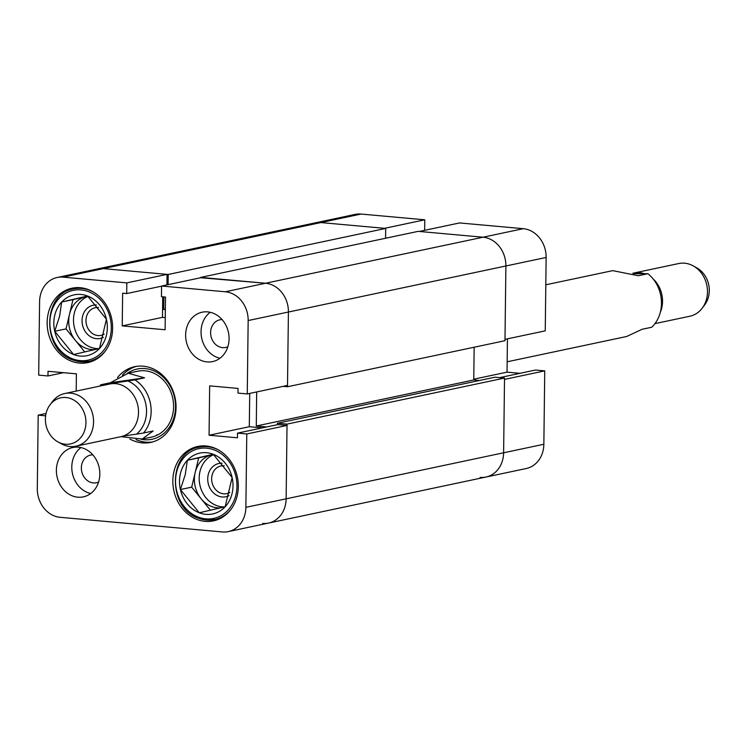 <?xml version="1.0" encoding="UTF-8"?>
<svg xmlns="http://www.w3.org/2000/svg" width="746" height="746" viewBox="0 0 746 746"><rect width="100%" height="100%" fill="white"/><g stroke="black" fill="none" stroke-linecap="round" stroke-linejoin="round"><path stroke-width="1.12" d="M99.833 474.139A25.243 21.559 -102 0 0 72.875 447.488A25.243 21.559 -102 0 0 56.379 470.222A25.243 21.559 -102 0 0 83.328 496.873A25.243 21.559 -102 0 0 99.833 474.139M80.941 447.563A25.243 21.559 -102 0 0 71.784 466.959A25.243 21.559 -102 0 0 90.676 493.535M229.087 338.861A25.243 21.559 -102 0 0 202.138 312.21A25.243 21.559 -102 0 0 185.633 334.945A25.243 21.559 -102 0 0 212.591 361.596A25.243 21.559 -102 0 0 229.087 338.861M210.204 312.285A25.243 21.559 -102 0 0 201.047 331.681A25.243 21.559 -102 0 0 219.939 358.257M222.103 319.586A14.137 12.076 -102 0 0 219.846 319.81A14.137 12.076 -102 0 0 210.605 332.539A14.137 12.076 -102 0 0 225.702 347.468A14.137 12.076 -102 0 0 227.847 346.759M92.84 454.864A14.137 12.076 -102 0 0 90.583 455.088A14.137 12.076 -102 0 0 81.351 467.817A14.137 12.076 -102 0 0 96.439 482.746A14.137 12.076 -102 0 0 98.593 482.037M238.31 486.625A38.027 32.479 -102 0 0 197.69 446.472A38.027 32.479 -102 0 0 172.83 480.722A38.027 32.479 -102 0 0 213.449 520.885A38.027 32.479 -102 0 0 238.31 486.625M112.627 328.361A38.027 32.479 -102 0 0 72.017 288.198A38.027 32.479 -102 0 0 47.157 322.459A38.027 32.479 -102 0 0 87.776 362.612A38.027 32.479 -102 0 0 112.627 328.361M129.916 439.04A38.708 33.057 -102 0 0 142.262 442.9A38.708 33.057 -102 0 0 150.748 442.406A38.708 33.057 -102 0 0 175.832 402.607A38.708 33.057 -102 0 0 143.204 366.183A38.708 33.057 -102 0 0 134.718 366.678A38.708 33.057 -102 0 0 117.476 377.625M136.443 366.37A38.708 33.057 -102 0 0 122.465 375.061M135.968 439.627A38.708 33.057 -102 0 0 145.684 442.173A38.708 33.057 -102 0 0 152.454 441.986M166.936 284.888L167.057 274.369L103.33 268.616A26.921 22.995 -102 0 0 97.428 268.97A26.921 22.995 78 0 1 103.33 268.616L63.084 277.139A26.921 22.995 -102 0 0 57.181 277.484A26.921 22.995 -102 0 0 39.585 301.738L38.689 375.126L47.958 375.956L48.014 371.284L76.4 373.849L76.195 391.109M46.047 413.489L38.195 415.149L45.627 415.82M38.195 415.149L37.3 488.537A26.921 22.995 -102 0 0 60.146 517.314L222.383 531.945A26.921 22.995 -102 0 0 228.285 531.6A26.921 22.995 -102 0 0 245.882 507.345L286.128 498.822L287.024 425.444L246.777 433.958L245.882 507.345M246.777 433.958L237.508 433.128L237.452 437.79L209.066 435.235L209.663 385.868L238.058 388.424L238.002 393.095L247.271 393.935L248.166 320.547A26.921 22.995 -102 0 0 225.32 291.77L265.557 283.247L201.821 277.503L161.584 286.026L225.32 291.77M161.584 286.026L161.453 296.694L165.509 297.067L165.108 329.751L122.232 325.89L122.633 293.197L126.689 293.56L126.82 282.883L63.084 277.139M165.258 317.619L162.479 317.367L162.731 296.815M523.291 228.686L459.555 222.942L419.308 231.456L483.044 237.209L523.291 228.686A26.921 22.995 78 0 1 546.137 257.463L545.242 330.851L504.995 339.365L505.891 265.986A26.921 22.995 -102 0 0 483.044 237.209L265.557 283.247A26.921 22.995 78 0 1 288.413 312.024A26.921 22.995 -102 0 0 265.557 283.247L200.665 277.745M247.271 393.935L287.508 385.412L288.413 312.024L248.166 320.547M249.714 393.412L249.304 426.712L262.266 427.887M237.508 433.128L277.754 424.605L287.024 425.444M480.107 477.384A26.921 22.995 -102 0 0 486.01 477.03A26.921 22.995 -102 0 0 503.615 452.785L286.128 498.822A26.921 22.995 78 0 1 268.523 523.077A26.921 22.995 -102 0 0 286.128 498.822L287.042 424.11L277.484 423.243L277.465 424.67M167.057 274.369L126.82 282.883M249.304 426.712L209.066 435.235M162.479 317.367L122.232 325.89M161.584 286.175L126.689 293.56M63.447 372.683L47.958 375.956M156.707 434.853A33.654 28.749 -102 0 0 157.667 434.918M141.087 439.263A35.901 30.661 -102 0 0 175.515 406.934A35.901 30.661 -102 0 0 159.224 373.839A35.901 30.661 -102 0 0 127.165 373.457M136.229 439.627A38.708 33.057 -102 0 0 152.538 441.968M142.141 439.068L151.587 437.072A33.654 28.749 -102 0 0 173.585 406.756A33.654 28.749 -102 0 0 137.646 371.219L128.2 373.214L144.556 377.84L134.961 379.873A33.654 28.749 78 0 1 150.655 404.798A33.654 28.749 78 0 1 143.568 433.006L153.154 430.974L142.141 439.068L121.029 436.652M136.527 366.351A38.708 33.057 -102 0 0 122.698 374.968M519.999 373.317L507.038 372.151L507.439 338.852M287.042 424.11L504.529 378.063L503.615 452.785L504.51 379.397L544.748 370.874L535.479 370.044L499.661 377.625M544.748 370.874L543.853 444.262A26.921 22.995 78 0 1 526.256 468.516L486.01 477.03A26.921 22.995 78 0 0 503.615 452.785L543.853 444.262M57.181 277.484L314.915 222.923A26.921 22.995 78 0 1 320.817 222.578A26.921 22.995 -102 0 0 314.915 222.923L355.152 214.4A26.921 22.995 78 0 1 361.055 214.055L320.817 222.578L384.544 228.323L424.791 219.809L361.055 214.055M424.791 219.809L424.66 230.327M473.766 379.192L507.038 372.151M168.223 274.472L385.71 228.425L320.817 222.578L103.33 268.616L168.223 274.472L168.092 284.646M385.71 228.425L385.589 238.254M283.088 386.344L287.499 386.745L504.977 340.698L505.891 265.986A26.921 22.995 78 0 0 483.044 237.209L418.152 231.353L200.665 277.4M479.482 380.479L473.757 379.966L474.158 347.226M504.529 378.063L494.962 377.206L277.484 423.243M262.629 523.422A26.921 22.995 -102 0 0 268.523 523.077L486.01 477.03M266.695 426.945L256.279 426.003L256.689 391.939M287.499 386.745L288.413 312.024L546.137 257.463M163.887 296.917L163.728 309.469L165.351 309.609M256.279 426.003L473.757 379.966M163.728 309.469L165.36 309.124M69.434 444.103A23.555 20.123 -102 0 0 85.603 417.993A23.555 20.123 -102 0 0 61.909 397.609A23.555 20.123 -102 0 0 49.991 404.873A23.555 20.123 -102 0 0 57.815 441.828A23.555 20.123 -102 0 0 69.434 444.103M49.991 404.873L52.462 401.59A26.921 22.995 78 0 1 64.799 393.515A26.921 22.995 78 0 1 66.077 393.291A26.921 22.995 78 0 1 93.026 415.839A26.921 22.995 78 0 1 75.952 446.201A26.921 22.995 78 0 1 74.675 446.425A26.921 22.995 78 0 1 61.396 443.823L57.815 441.828M64.799 393.515L109.755 384.004A26.921 22.995 78 0 1 111.033 383.78A26.921 22.995 78 0 1 137.982 406.318A26.921 22.995 78 0 1 120.908 436.68L75.952 446.201M99.731 386.12A33.654 28.749 78 0 1 100.803 384.777L110.389 382.754L128.2 373.214M123.221 436.046L136.509 434.135A30.288 25.868 -102 0 0 146.095 405.572A30.288 25.868 -102 0 0 127.911 381.001L104.431 384.376A30.288 25.868 -102 0 0 103.302 385.365M134.961 379.873L127.911 381.001M136.509 434.135L143.568 433.006M104.431 384.376L100.803 384.777M144.556 377.84L110.389 382.754M693.286 265.921L696.867 267.917A23.555 20.123 78 0 1 704.69 304.881L702.228 308.154A26.921 22.995 -102 0 0 693.286 265.921A26.921 22.995 -102 0 0 682.385 263.124A26.921 22.995 -102 0 0 678.729 263.543L633.774 273.064A26.921 22.995 -102 0 0 632.794 273.297M654.951 323.624L689.882 316.229A26.921 22.995 -102 0 0 702.228 308.154M660.257 312.49A26.921 22.995 -102 0 0 653.16 278.967M643.667 273.474A26.921 22.995 -102 0 0 637.429 272.644A26.921 22.995 -102 0 0 633.774 273.064M507.159 361.791L626.677 336.493L642.157 329.266L651.752 327.233A33.654 28.749 -102 0 0 661.376 300.218A33.654 28.749 -102 0 0 647.901 273.707L638.315 275.74L612.736 270.639L545.802 284.804M633.802 273.698L647.901 273.707M54.719 331.271A31.09 26.558 78 0 1 54.747 315.306A31.09 26.558 78 0 1 61.694 302.009A31.09 26.558 78 0 1 87.562 296.003A31.09 26.558 78 0 1 106.445 319.251A31.09 26.558 78 0 1 99.47 348.513A31.09 26.558 78 0 1 73.602 354.527A31.09 26.558 78 0 1 54.719 331.271L59.577 316.351L61.694 302.009L87.562 296.003L106.445 319.251L99.47 348.513L73.602 354.527L54.719 331.271L66.021 328.883L75.458 340.502A26.921 22.995 -102 0 0 85.837 348.214A26.921 22.995 -102 0 0 95.003 349.566M96.383 304.974A16.999 14.519 -102 0 0 82.554 316.416A16.999 14.519 -102 0 0 87.468 334.273A16.999 14.519 -102 0 0 103.34 337.36M98.556 307.566A14.137 12.076 -102 0 0 95.208 307.716A14.137 12.076 -102 0 0 86.387 317.022A14.137 12.076 -102 0 0 101.064 335.374A14.137 12.076 -102 0 0 104.188 334.161M87.851 296.265A26.921 22.995 -102 0 0 86.303 296.526A26.921 22.995 -102 0 0 85.93 296.61A26.921 22.995 -102 0 0 69.509 314.252A26.921 22.995 -102 0 0 75.458 340.502L84.764 351.953M88.028 296.432A26.921 22.995 -102 0 0 73.537 321.731A26.921 22.995 -102 0 0 90.63 347.198A26.921 22.995 -102 0 0 99.106 348.596M87.758 296.19L72.996 299.622L66.021 328.883M72.996 299.622L61.694 302.009M180.392 489.544A31.09 26.558 78 0 1 180.42 473.579A31.09 26.558 78 0 1 187.367 460.282A31.09 26.558 78 0 1 213.235 454.267A31.09 26.558 78 0 1 232.118 477.515A31.09 26.558 78 0 1 225.143 506.776A31.09 26.558 78 0 1 199.275 512.791A31.09 26.558 78 0 1 180.392 489.544L185.25 474.624L187.367 460.282L213.235 454.267L232.118 477.515L225.143 506.776L199.275 512.791L180.392 489.544L191.694 487.147L201.131 498.776A26.921 22.995 -102 0 0 211.51 506.478A26.921 22.995 -102 0 0 220.676 507.84M222.056 463.238A16.999 14.519 -102 0 0 208.227 474.68A16.999 14.519 -102 0 0 213.142 492.537A16.999 14.519 -102 0 0 229.013 495.633M224.229 465.83A14.137 12.076 -102 0 0 220.881 465.989A14.137 12.076 -102 0 0 212.06 475.286A14.137 12.076 -102 0 0 226.737 493.647A14.137 12.076 -102 0 0 229.861 492.425M213.524 454.538A26.921 22.995 -102 0 0 211.985 454.799A26.921 22.995 -102 0 0 211.603 454.883A26.921 22.995 -102 0 0 195.182 472.516A26.921 22.995 -102 0 0 201.131 498.776L210.437 510.227M213.701 454.696A26.921 22.995 -102 0 0 199.219 479.995A26.921 22.995 -102 0 0 216.312 505.462A26.921 22.995 -102 0 0 224.779 506.87M213.44 454.454L198.669 457.885L191.694 487.147M198.669 457.885L187.367 460.282M79.505 287.648L73.602 288.898A37.02 31.621 78 0 1 89.576 290.278A37.02 31.621 78 0 1 93.772 292.255M106.016 350.098A37.02 31.621 78 0 1 88.933 361.334A37.02 31.621 78 0 1 72.959 359.964M72.576 358.845A35.677 30.474 -102 0 0 110.231 336.688A35.677 30.474 -102 0 0 88.588 291.686A35.677 30.474 -102 0 0 50.933 313.842A35.677 30.474 -102 0 0 72.576 358.845M205.178 445.912L199.275 447.171A37.02 31.621 78 0 1 215.249 448.542A37.02 31.621 78 0 1 219.445 450.528M231.689 508.362A37.02 31.621 78 0 1 214.606 519.598A37.02 31.621 78 0 1 198.632 518.228M198.249 517.109A35.677 30.474 -102 0 0 235.904 494.952A35.677 30.474 -102 0 0 214.261 449.95A35.677 30.474 -102 0 0 176.606 472.106A35.677 30.474 -102 0 0 198.249 517.109M228.285 531.6L268.523 523.077M94.835 360.085L88.933 361.334L72.772 359.954C41.608 350.126 42.233 293.374 73.602 288.898M220.508 518.349L214.606 519.598L198.445 518.218C167.291 508.39 167.906 451.647 199.275 447.171"/></g></svg>
